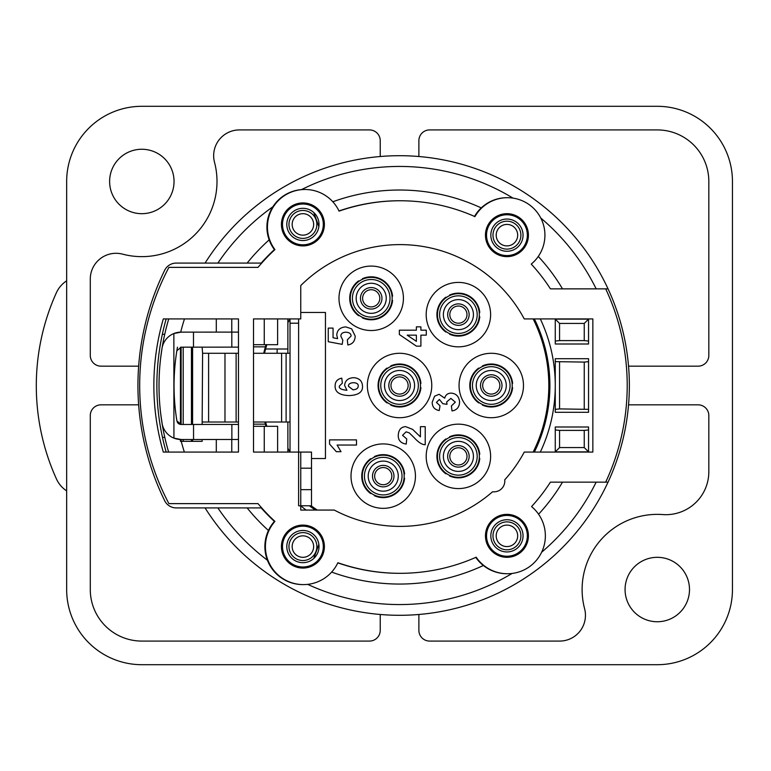 <?xml version="1.0" encoding="UTF-8"?>
<svg xmlns="http://www.w3.org/2000/svg" width="771" height="771" viewBox="0 0 771 771"><rect width="100%" height="100%" fill="white"/><g stroke="black" fill="none" stroke-linecap="round" stroke-linejoin="round"><path stroke-width="1.16" d="M302.907 235.165A10.736 10.736 0 0 1 293.606 219.051A10.736 10.736 0 0 1 312.207 219.051A10.736 10.736 0 0 1 302.907 235.165M302.907 238.384A13.965 13.965 0 0 0 315.002 217.441A13.965 13.965 0 0 0 290.821 217.441A13.965 13.965 0 0 0 302.907 238.384M506.942 546.581A10.736 10.736 0 0 1 497.642 530.467A10.736 10.736 0 0 1 516.242 530.467A10.736 10.736 0 0 1 506.942 546.581M506.942 551.949A16.104 16.104 0 0 1 492.987 527.788A16.104 16.104 0 0 1 520.888 527.788A16.104 16.104 0 0 1 506.942 551.949M506.942 245.901A10.736 10.736 0 0 1 497.642 229.787A10.736 10.736 0 0 1 516.242 229.787A10.736 10.736 0 0 1 506.942 245.901A10.736 10.736 0 0 1 496.206 235.165A10.736 10.736 0 0 1 506.942 224.419A10.736 10.736 0 0 0 496.206 235.165A10.736 10.736 0 0 0 506.942 245.901M506.942 251.269A16.104 16.104 0 0 1 492.987 227.108A16.104 16.104 0 0 1 520.888 227.108A16.104 16.104 0 0 1 506.942 251.269M304.767 189.483A37.586 37.586 0 0 0 274.409 249.592L269.156 239.858A195.487 195.487 0 0 0 247.144 263.084M217.885 263.084A219.07 219.07 0 0 1 272.847 206.792M247.144 507.916A195.487 195.487 0 0 0 268.443 530.506M274.409 249.592A184.751 184.751 0 0 0 261.186 263.084L176.231 263.084A12.885 12.885 0 0 0 164.666 270.293A261.62 261.62 0 0 0 164.666 500.707A12.885 12.885 0 0 0 176.231 507.916L261.186 507.916A184.751 184.751 0 0 0 274.409 521.408A38.02 38.02 0 0 0 303.167 584.601M267.421 560.228A219.07 219.07 0 0 1 217.885 507.916M331.646 572.082A198.552 198.552 0 0 0 483.359 565.5M475.774 557.385A37.885 37.885 0 0 0 507.202 573.73M512.098 573.441A219.07 219.07 0 0 1 307.677 584.37M538.582 514.218A189.464 189.464 0 0 0 562.512 482.145M205.076 263.084A229.806 229.806 0 0 1 608.049 288.855L550.427 288.855A178.727 178.727 0 0 0 531.248 264.096A37.451 37.451 0 0 0 531.614 206.532A37.451 37.451 0 0 0 474.936 216.603A184.741 184.741 0 0 0 339.067 211.129A37.586 37.586 0 0 0 285.694 194.841A37.586 37.586 0 0 0 274.939 249.592A184.751 184.751 0 0 0 258.025 267.373L168.897 267.373A253.428 253.428 0 0 0 168.897 503.627L258.025 503.627A184.751 184.751 0 0 0 274.939 521.408A38.02 38.02 0 0 0 282.572 578.366A38.02 38.02 0 0 0 337.871 562.714A187.816 187.816 0 0 0 476.179 557.211A37.885 37.885 0 0 0 533.04 563.803A37.885 37.885 0 0 0 531.547 506.586A178.727 178.727 0 0 0 550.427 482.145L608.049 482.145A229.806 229.806 0 0 1 205.076 507.916M596.147 482.145A219.07 219.07 0 0 1 541.618 552.258M562.512 288.855A189.464 189.464 0 0 0 538.283 256.454M474.406 216.603L481.249 207.91A37.451 37.451 0 0 1 507.212 197.704A37.451 37.451 0 0 0 474.512 216.42M540.779 218.029A219.07 219.07 0 0 1 596.147 288.855M481.249 207.91A195.477 195.477 0 0 0 332.821 201.771M301.5 189.608A219.07 219.07 0 0 1 513.043 198.128M608.049 288.855A229.806 229.806 0 0 1 608.049 482.145M337.794 562.869A187.816 187.816 0 0 0 399.792 573.316M399.85 200.759A184.741 184.741 0 0 0 338.989 210.975M300.757 505.853A155.713 155.713 0 0 0 306.126 510.065M540.317 452.076A155.713 155.713 0 0 0 540.317 318.924M315.387 241.901A166.449 166.449 0 0 0 312.457 243.655M588.552 409.362L588.552 412.292L555.265 412.292L555.265 409.362L559.563 408.909L588.552 409.362L588.552 361.638L584.254 362.091L584.254 408.909M584.254 362.091L555.265 361.638L555.265 358.708L588.552 358.708L588.552 361.638M584.254 447.565L559.563 447.565L559.563 430.391L555.265 429.939L555.265 426.999L588.552 426.999L588.552 429.939L584.254 430.391L584.254 447.565L588.552 451.864L588.552 429.939M559.563 323.435L584.254 323.435L584.254 340.609L588.552 341.061L588.552 344.001L555.265 344.001L555.265 341.061L559.563 340.609L559.563 323.435L555.265 319.136L555.265 341.061M166.179 452.076A242.692 242.692 0 0 1 166.179 318.924M534.351 318.924A150.335 150.335 0 0 1 534.351 452.076M315.387 510.065A150.335 150.335 0 0 1 309.354 505.776M266.053 344.695A139.599 139.599 0 0 0 265.417 346.844L253.514 346.844L265.417 346.844A139.599 139.599 0 0 0 263.721 353.282M264.81 422.007A139.599 139.599 0 0 0 265.417 424.156L253.514 424.156L265.417 424.156A139.599 139.599 0 0 0 266.053 426.305M559.563 408.909L559.563 362.091M584.254 323.435L588.552 319.136L555.265 319.136M588.552 341.061L588.552 319.136M555.265 361.638L555.265 409.362M559.563 447.565L555.265 451.864L588.552 451.864M555.265 429.939L555.265 451.864M302.907 240.533A16.104 16.104 0 0 1 288.961 216.372A16.104 16.104 0 0 1 316.862 216.372A16.104 16.104 0 0 1 302.907 240.533M302.907 244.821A20.403 20.403 0 0 0 320.582 214.222A20.403 20.403 0 0 0 285.241 214.222A20.403 20.403 0 0 0 302.907 244.821M506.942 255.567A20.403 20.403 0 0 0 524.608 224.959A20.403 20.403 0 0 0 489.267 224.959A20.403 20.403 0 0 0 506.942 255.567M506.942 556.238A20.403 20.403 0 0 0 524.608 525.639A20.403 20.403 0 0 0 489.267 525.639A20.403 20.403 0 0 0 506.942 556.238M302.907 562.685A16.104 16.104 0 0 1 288.961 538.524A16.104 16.104 0 0 1 316.862 538.524A16.104 16.104 0 0 1 302.907 562.685M302.907 566.984A20.403 20.403 0 0 0 320.582 536.375A20.403 20.403 0 0 0 285.241 536.375A20.403 20.403 0 0 0 302.907 566.984M559.563 340.609L584.254 340.609M584.254 430.391L559.563 430.391M313.73 212.488L318.866 226.607M318.866 544.393L313.73 558.512M380.228 614.487L380.228 630.341A10.736 10.736 0 0 1 369.492 641.077L141.835 641.077A51.541 51.541 0 0 1 90.284 589.536L90.284 415.569A10.736 10.736 0 0 1 101.02 404.833L138.645 404.833M138.645 366.167L101.02 366.167A10.736 10.736 0 0 1 90.284 355.431L90.284 279.063A25.771 25.771 0 0 1 122.637 254.151A75.172 75.172 0 0 0 214.511 162.276A25.771 25.771 0 0 1 239.424 129.923L369.492 129.923A10.736 10.736 0 0 1 380.228 140.659L380.228 156.513M628.548 404.833L698.083 404.833A10.736 10.736 0 0 1 708.828 415.569L708.828 471.717A42.954 42.954 0 0 1 662.752 514.565A75.172 75.172 0 0 0 584.601 608.724A25.771 25.771 0 0 1 559.688 641.077L429.62 641.077A10.736 10.736 0 0 1 418.884 630.341L418.884 614.487M418.884 156.513L418.884 140.659A10.736 10.736 0 0 1 429.62 129.923L657.278 129.923A51.541 51.541 0 0 1 708.828 181.464L708.828 355.431A10.736 10.736 0 0 1 698.083 366.167L628.548 366.167M732.45 589.536L732.45 181.464A75.172 75.172 0 0 0 657.278 106.302L141.835 106.302A75.172 75.172 0 0 0 66.663 181.464L66.663 589.536A75.172 75.172 0 0 0 141.835 664.698L657.278 664.698A75.172 75.172 0 0 0 732.45 589.536M657.278 621.744A32.218 32.218 0 0 1 625.069 589.536A32.218 32.218 0 0 1 657.278 557.317A32.218 32.218 0 0 1 689.496 589.536A32.218 32.218 0 0 1 657.278 621.744M141.835 149.256A32.218 32.218 0 0 1 174.044 181.464A32.218 32.218 0 0 1 141.835 213.683A32.218 32.218 0 0 1 109.617 181.464A32.218 32.218 0 0 1 141.835 149.256M302.907 557.317A10.736 10.736 0 0 1 293.606 541.213A10.736 10.736 0 0 1 312.207 541.213A10.736 10.736 0 0 1 302.907 557.317M302.907 560.536A13.965 13.965 0 0 0 315.002 539.594A13.965 13.965 0 0 0 290.821 539.594A13.965 13.965 0 0 0 302.907 560.536M193.482 332.128L231.801 332.099L231.811 347.133L238.48 347.133L193.492 347.162L193.482 332.128L181.079 332.137A19.333 19.333 0 0 0 173.861 333.535L173.928 438.13L181.146 439.518L193.55 439.509L193.54 424.474L181.137 424.484L176.896 420.879C173.109 397.518 173.089 374.147 176.848 350.776L181.089 347.172L193.492 347.162M238.48 318.924L238.48 452.076L163.307 452.076A239.251 239.251 0 0 1 163.307 318.924L238.48 318.924L231.763 318.924L231.763 332.099L238.48 332.099M173.861 333.535A19.333 19.333 0 0 1 181.079 332.137L173.861 333.535A19.333 19.333 0 0 0 162.006 348.386L160.667 357.917M181.118 347.172L181.118 424.484L179.498 424.156A4.298 4.298 0 0 1 177.166 421.833M178.091 423.231L177.157 421.814L178.091 423.231M176.838 420.542L176.896 420.879A219.07 219.07 0 0 1 176.28 416.88A219.07 219.07 0 0 0 176.896 420.879M193.54 424.474L231.859 424.455L231.869 439.489L193.55 439.509M173.928 438.13A19.333 19.333 0 0 0 181.146 439.518L181.118 441.34L180.453 441.34L180.453 439.509A19.333 19.333 0 0 1 180.038 439.489L180.038 439.489A19.333 19.333 0 0 1 162.055 423.298A234.105 234.105 0 0 1 162.006 348.386L162.209 347.181A234.105 234.105 0 0 1 168.743 318.924M168.627 452.076A234.105 234.105 0 0 1 162.257 424.493L160.705 413.757M184.471 318.924A219.07 219.07 0 0 0 180.693 332.137M181.233 441.34A219.07 219.07 0 0 0 184.356 452.076M66.663 490.886A27.92 27.92 0 0 1 56.495 479.051A225.508 225.508 0 0 1 56.379 292.758A27.92 27.92 0 0 1 66.663 280.827M162.257 424.493A234.105 234.105 0 0 1 162.055 423.308A234.105 234.105 0 0 0 162.257 424.493L162.286 424.493M162.209 347.181A234.105 234.105 0 0 0 162.006 348.386A234.105 234.105 0 0 1 162.209 347.181L162.238 347.181M162.479 437.388L164.792 437.379L162.479 437.388M164.724 334.296L162.324 334.296L164.724 334.296M177.465 347.172A219.07 219.07 0 0 0 175.961 414.567A219.07 219.07 0 0 1 177.465 347.172M180.453 347.22L180.453 424.426L179.498 424.156M231.859 424.455L238.48 424.445M238.48 439.48L231.869 439.489M311.503 489.662L311.503 452.076L300.757 452.076L300.757 489.662L311.503 489.662L311.503 505.776L300.757 505.776L300.757 489.662M311.503 468.19L300.757 468.19M277.627 452.076L277.627 426.305L253.514 426.305L253.514 344.695L277.627 344.695L277.627 318.924L264.251 318.924L264.251 344.695M231.763 318.924L216.304 318.924L216.304 332.108M264.251 452.076L264.251 426.305M605.678 482.145A227.657 227.657 0 0 0 605.678 288.855L550.427 288.855M324.389 546.581A21.472 21.472 0 0 1 292.17 565.182A21.472 21.472 0 0 1 292.17 527.981A21.472 21.472 0 0 1 324.389 546.581M528.414 535.835A21.472 21.472 0 0 1 496.206 554.436A21.472 21.472 0 0 1 496.206 517.245A21.472 21.472 0 0 1 528.414 535.835M324.389 224.419A21.472 21.472 0 0 1 292.17 243.019A21.472 21.472 0 0 1 292.17 205.818A21.472 21.472 0 0 1 324.389 224.419M528.414 235.165A21.472 21.472 0 0 1 496.206 253.765A21.472 21.472 0 0 1 496.206 216.564A21.472 21.472 0 0 1 528.414 235.165M300.757 452.076L298.608 452.076L298.608 505.776L300.757 505.776L300.757 510.065L334.257 510.065A140.891 140.891 0 0 0 492.544 491.811L494.057 491.811A10.736 10.736 0 0 0 504.726 479.841A140.891 140.891 0 0 0 524.251 452.076L592.851 452.076L592.851 318.924L524.251 318.924A140.891 140.891 0 0 0 300.757 285.578L300.757 318.924L253.514 318.924L253.514 344.695M290.021 318.924L290.021 323.213L298.618 323.213L298.618 318.924L298.618 452.076L253.514 452.076L253.514 426.305M361.753 476.131A21.472 21.472 0 0 1 370.687 458.697A21.472 21.472 0 0 0 370.687 493.565A2.149 2.149 0 0 1 371.034 493.151M436.926 314.626A21.472 21.472 0 0 1 445.86 297.192A21.472 21.472 0 0 0 445.86 332.06A21.472 21.472 0 0 1 436.926 314.626M449.58 295.042A21.472 21.472 0 0 1 479.774 312.477A21.472 21.472 0 0 0 449.58 295.042A2.149 2.149 0 0 1 449.763 295.553M479.774 316.775A21.472 21.472 0 0 1 449.58 334.209A21.472 21.472 0 0 0 479.774 316.775A2.149 2.149 0 0 1 479.244 316.679M469.79 385.5A21.472 21.472 0 0 1 478.724 368.066A21.472 21.472 0 0 0 478.724 402.934A21.472 21.472 0 0 1 469.79 385.5M482.434 365.917A21.472 21.472 0 0 1 512.628 383.351A21.472 21.472 0 0 0 482.434 365.917A2.149 2.149 0 0 1 482.617 366.427M512.628 387.649A21.472 21.472 0 0 1 482.434 405.083A21.472 21.472 0 0 0 512.628 387.649A2.149 2.149 0 0 1 512.098 387.553M349.726 298.3A21.472 21.472 0 0 1 358.66 280.866A21.472 21.472 0 0 0 358.66 315.734A21.472 21.472 0 0 1 349.726 298.3M362.38 278.726A21.472 21.472 0 0 1 392.574 296.16A21.472 21.472 0 0 0 362.38 278.726A2.149 2.149 0 0 1 362.563 279.227M392.574 300.449A21.472 21.472 0 0 1 362.38 317.883A21.472 21.472 0 0 0 392.574 300.449A2.149 2.149 0 0 1 392.044 300.353M378.079 385.5A21.472 21.472 0 0 1 387.013 368.066A21.472 21.472 0 0 0 387.013 402.934A2.149 2.149 0 0 1 387.36 402.52M390.724 365.917A21.472 21.472 0 0 1 420.927 383.351A21.472 21.472 0 0 0 390.724 365.917A2.149 2.149 0 0 1 390.916 366.427M436.926 456.374A21.472 21.472 0 0 1 445.86 438.94A21.472 21.472 0 0 0 445.86 473.808A21.472 21.472 0 0 1 436.926 456.374M449.58 436.791A21.472 21.472 0 0 1 479.774 454.225A21.472 21.472 0 0 0 449.58 436.791A2.149 2.149 0 0 1 449.763 437.302M479.774 458.523A21.472 21.472 0 0 1 449.58 475.958A21.472 21.472 0 0 0 479.774 458.523A2.149 2.149 0 0 1 479.244 458.427M264.492 353.282A138.847 138.847 0 0 1 265.59 348.993L287.872 348.993L287.872 318.924M298.618 323.213L298.618 452.076L287.872 452.076L287.872 422.007L253.514 422.007M266.833 426.305A138.847 138.847 0 0 1 265.59 422.007M311.503 458.523L325.458 458.523L325.458 312.477L300.757 312.477L325.458 312.477L325.458 458.523L311.503 458.523M265.59 348.993A138.847 138.847 0 0 1 266.833 344.695M277.136 348.993L277.136 353.282M287.872 348.993L287.872 353.282M416.388 335.154L407.194 335.154L416.388 341.341L416.388 335.154L416.388 341.341L407.194 335.154L416.388 335.154M353.012 389.827C356.433 389.548 358.178 388.285 358.245 386.04C358.178 388.285 356.433 389.548 353.012 389.827L348.425 386.281C348.367 384.064 350.044 382.879 353.475 382.705C350.044 382.879 348.367 384.064 348.425 386.281M341.794 378.156L342.343 383.129L339.356 386.078C338.797 388.372 341.312 389.76 346.911 390.251L344.637 385.49C344.984 380.739 347.914 378.137 353.417 377.674C359.209 378.021 362.245 380.893 362.524 386.281C362.813 392.102 358.303 395.205 349.022 395.59C339.462 395.224 334.836 391.957 335.125 385.77C335.183 381.568 337.399 379.033 341.794 378.156M353.475 382.705C356.761 382.859 358.351 383.968 358.245 386.04M426.286 335.154L420.889 335.154L420.889 346.15L416.407 346.15L399.339 334.498L399.339 330.181L416.388 330.181L416.388 326.846L420.889 326.846L420.889 330.181L426.286 330.181L426.286 335.154M420.426 426.671L425.216 426.671L425.216 444.694C422.238 444.877 418.383 442.361 413.651 437.147L409.256 432.888L406.105 431.827L402.539 435.307L406.741 438.94L406.23 444.077C400.737 443.229 398.087 440.26 398.27 435.181C398.626 429.698 401.122 426.855 405.739 426.671L412.61 429.37L420.426 436.878L420.426 426.671M452.008 410.933L451.392 405.96L455.324 402.154L450.862 398.395L446.65 401.951L447.035 404.303L442.843 403.734L439.383 399.455L436.434 402.404L440.019 405.797L439.219 410.548C434.574 409.671 432.232 406.905 432.203 402.26L434.613 396.178L439.075 394.299L444.703 398.164C445.532 394.935 447.662 393.258 451.083 393.114C456.287 393.547 459.121 396.554 459.603 402.115C459.333 407.223 456.798 410.162 452.008 410.933M356.491 439.884L356.491 445.04L337.11 445.04L341.004 451.69L336.329 451.69L329.545 444.057L329.545 439.884L356.491 439.884M347.856 344.965L347.326 339.838L351.084 336.05C351.104 333.689 349.34 332.407 345.813 332.205C342.507 332.349 340.859 333.689 340.859 336.214L342.825 340.184L342.208 344.358L328.253 341.717L328.253 328.089L333.062 328.089L333.062 337.804L337.621 338.623L336.763 335.106C337.1 330.075 340.088 327.347 345.726 326.904L351.643 328.822L355.2 336.108C354.988 341.235 352.54 344.184 347.856 344.965M523.48 385.5A32.218 32.218 0 0 1 475.158 413.401A32.218 32.218 0 0 1 475.158 357.599A32.218 32.218 0 0 1 523.48 385.5M512.098 383.447A2.149 2.149 0 0 1 512.628 383.351M482.617 404.573A2.149 2.149 0 0 1 482.434 405.083M490.616 456.374A32.218 32.218 0 0 1 442.294 484.275A32.218 32.218 0 0 1 442.294 428.474A32.218 32.218 0 0 1 490.616 456.374M479.244 454.321A2.149 2.149 0 0 1 479.774 454.225M449.763 475.447A2.149 2.149 0 0 1 449.58 475.958M415.444 476.131A32.218 32.218 0 0 1 367.121 504.032A32.218 32.218 0 0 1 367.121 448.23A32.218 32.218 0 0 1 415.444 476.131M404.071 474.078A2.149 2.149 0 0 1 404.602 473.992A21.472 21.472 0 0 0 374.407 456.557A2.149 2.149 0 0 1 374.59 457.058M374.59 495.204A2.149 2.149 0 0 1 374.407 495.714A21.472 21.472 0 0 0 404.602 478.28A2.149 2.149 0 0 1 404.071 478.184M431.77 385.5A32.218 32.218 0 0 1 383.447 413.401A32.218 32.218 0 0 1 383.447 357.599A32.218 32.218 0 0 1 431.77 385.5M390.916 404.573A2.149 2.149 0 0 1 390.724 405.083A21.472 21.472 0 0 0 420.927 387.649A2.149 2.149 0 0 1 420.397 387.553M420.397 383.447A2.149 2.149 0 0 1 420.927 383.351M490.616 314.626A32.218 32.218 0 0 1 442.294 342.526A32.218 32.218 0 0 1 442.294 286.725A32.218 32.218 0 0 1 490.616 314.626M479.244 312.573A2.149 2.149 0 0 1 479.774 312.477M449.763 333.698A2.149 2.149 0 0 1 449.58 334.209M403.426 298.3A32.218 32.218 0 0 1 355.094 326.2A32.218 32.218 0 0 1 355.094 270.399A32.218 32.218 0 0 1 403.426 298.3M392.044 296.257A2.149 2.149 0 0 1 392.574 296.16M362.563 317.373A2.149 2.149 0 0 1 362.38 317.883M325.458 312.477L325.458 458.523M533.147 318.924A149.266 149.266 0 0 1 533.147 452.076M317.315 510.065A149.266 149.266 0 0 1 311.156 505.776M351.084 336.05C351.104 333.689 349.34 332.407 345.813 332.205M333.062 337.804L337.621 338.623L336.763 335.106M345.726 326.904L351.643 328.822M455.324 402.154L450.862 398.395L446.65 401.951M442.843 403.734L439.383 399.455M439.219 410.548C434.574 409.671 432.232 406.905 432.203 402.26L434.613 396.178L439.075 394.299L444.703 398.164C445.532 394.935 447.662 393.258 451.083 393.114M413.651 437.147L409.256 432.888L406.105 431.827M406.23 444.077C400.737 443.229 398.087 440.26 398.27 435.181M339.356 386.078C338.797 388.372 341.312 389.76 346.911 390.251L344.637 385.49C344.984 380.739 347.914 378.137 353.417 377.674C359.209 378.021 362.245 380.893 362.524 386.281C362.813 392.102 358.303 395.205 349.022 395.59M491.262 404.293A18.793 18.793 0 0 1 474.984 376.103A18.793 18.793 0 0 1 507.54 376.103A18.793 18.793 0 0 1 491.262 404.293M491.262 396.236A10.736 10.736 0 0 0 500.562 380.132A10.736 10.736 0 0 0 481.962 380.132A10.736 10.736 0 0 0 491.262 396.236M491.262 406.442A20.942 20.942 0 0 0 512.204 385.5A20.942 20.942 0 0 0 491.262 364.558A20.942 20.942 0 0 0 470.32 385.5A20.942 20.942 0 0 0 491.262 406.442M491.262 394.087A8.587 8.587 0 0 1 483.822 381.202A8.587 8.587 0 0 1 498.702 381.202A8.587 8.587 0 0 1 491.262 394.087M458.398 333.419A18.793 18.793 0 0 1 442.13 305.229A18.793 18.793 0 0 1 474.676 305.229A18.793 18.793 0 0 1 458.398 333.419M458.398 325.362A10.736 10.736 0 0 0 467.698 309.258A10.736 10.736 0 0 0 449.108 309.258A10.736 10.736 0 0 0 458.398 325.362M458.398 335.568A20.942 20.942 0 0 0 479.34 314.626A20.942 20.942 0 0 0 458.398 293.684A20.942 20.942 0 0 0 437.465 314.626A20.942 20.942 0 0 0 458.398 335.568M458.398 323.213A8.587 8.587 0 0 1 450.958 310.327A8.587 8.587 0 0 1 465.838 310.327A8.587 8.587 0 0 1 458.398 323.213M439.615 456.374A18.793 18.793 0 0 1 467.795 440.096A18.793 18.793 0 0 1 467.795 472.652A18.793 18.793 0 0 1 439.615 456.374M447.662 456.374A10.736 10.736 0 0 0 463.776 465.674A10.736 10.736 0 0 0 463.776 447.074A10.736 10.736 0 0 0 447.662 456.374M437.465 456.374A20.942 20.942 0 0 0 458.398 477.316A20.942 20.942 0 0 0 479.34 456.374A20.942 20.942 0 0 0 458.398 435.432A20.942 20.942 0 0 0 437.465 456.374M449.811 456.374A8.587 8.587 0 0 1 462.696 448.934A8.587 8.587 0 0 1 462.696 463.814A8.587 8.587 0 0 1 449.811 456.374M383.235 494.924A18.793 18.793 0 0 1 366.957 466.734A18.793 18.793 0 0 1 399.503 466.734A18.793 18.793 0 0 1 383.235 494.924M383.235 486.867A10.736 10.736 0 0 0 392.535 470.763A10.736 10.736 0 0 0 373.935 470.763A10.736 10.736 0 0 0 383.235 486.867M383.235 497.073A20.942 20.942 0 0 0 404.177 476.131A20.942 20.942 0 0 0 383.235 455.189A20.942 20.942 0 0 0 362.293 476.131A20.942 20.942 0 0 0 383.235 497.073M383.235 484.728A8.587 8.587 0 0 1 375.795 471.842A8.587 8.587 0 0 1 390.675 471.842A8.587 8.587 0 0 1 383.235 484.728M371.208 317.093A18.793 18.793 0 0 1 354.93 288.903A18.793 18.793 0 0 1 387.476 288.903A18.793 18.793 0 0 1 371.208 317.093M371.208 309.046A10.736 10.736 0 0 0 380.508 292.932A10.736 10.736 0 0 0 361.907 292.932A10.736 10.736 0 0 0 371.208 309.046M371.208 319.242A20.942 20.942 0 0 0 392.15 298.3A20.942 20.942 0 0 0 371.208 277.367A20.942 20.942 0 0 0 350.265 298.3A20.942 20.942 0 0 0 371.208 319.242M371.208 306.897A8.587 8.587 0 0 1 363.767 294.011A8.587 8.587 0 0 1 378.648 294.011A8.587 8.587 0 0 1 371.208 306.897M290.021 323.213L290.021 452.076L298.618 452.076M202.59 422.007L208.604 422.007L208.604 353.282L202.59 353.282L202.137 424.474M202.137 347.152L202.59 353.282M191.449 439.509L191.449 441.34L202.137 441.34L202.137 439.509M208.604 353.282L238.48 353.282L236.119 353.282L236.119 422.007L208.604 422.007M253.514 353.282L290.021 353.282M290.021 422.007L287.872 422.007M224.978 353.282L224.978 422.007M191.449 347.162L191.449 424.474M238.48 422.007L236.119 422.007L238.48 422.007M183.19 439.518L183.19 441.34L181.118 441.34M183.19 347.162L183.19 424.484M183.19 441.34L191.449 441.34M399.551 404.293A18.793 18.793 0 0 1 383.283 376.103A18.793 18.793 0 0 1 415.829 376.103A18.793 18.793 0 0 1 399.551 404.293M399.551 396.236A10.736 10.736 0 0 0 408.852 380.132A10.736 10.736 0 0 0 390.251 380.132A10.736 10.736 0 0 0 399.551 396.236M399.551 406.442A20.942 20.942 0 0 0 420.494 385.5A20.942 20.942 0 0 0 399.551 364.558A20.942 20.942 0 0 0 378.619 385.5A20.942 20.942 0 0 0 399.551 406.442M399.551 394.087A8.587 8.587 0 0 1 392.111 381.202A8.587 8.587 0 0 1 406.992 381.202A8.587 8.587 0 0 1 399.551 394.087M506.942 549.8A13.965 13.965 0 0 0 519.028 528.858A13.965 13.965 0 0 0 494.847 528.858A13.965 13.965 0 0 0 506.942 549.8M506.942 249.12A13.965 13.965 0 0 0 519.028 228.177A13.965 13.965 0 0 0 494.847 228.177A13.965 13.965 0 0 0 506.942 249.12M231.763 452.076L231.763 439.489M290.021 319.059A128.111 128.111 0 0 0 287.872 322.731M287.872 448.269A128.111 128.111 0 0 0 290.021 451.941M491.262 400.535A15.034 15.034 0 0 0 504.282 377.983A15.034 15.034 0 0 0 478.242 377.983A15.034 15.034 0 0 0 491.262 400.535M458.398 329.66A15.034 15.034 0 0 0 471.418 307.109A15.034 15.034 0 0 0 445.387 307.109A15.034 15.034 0 0 0 458.398 329.66M443.373 456.374A15.034 15.034 0 0 0 465.915 469.394A15.034 15.034 0 0 0 465.915 443.354A15.034 15.034 0 0 0 443.373 456.374M383.235 491.166A15.034 15.034 0 0 0 396.255 468.614A15.034 15.034 0 0 0 370.215 468.614A15.034 15.034 0 0 0 383.235 491.166M371.208 313.334A15.034 15.034 0 0 0 384.228 290.783A15.034 15.034 0 0 0 358.187 290.783A15.034 15.034 0 0 0 371.208 313.334M192.586 347.162L192.586 424.474M192.586 439.509L192.586 441.34M286.108 353.282L286.108 422.007M281.608 353.282L281.608 422.007M399.551 400.535A15.034 15.034 0 0 0 412.572 377.983A15.034 15.034 0 0 0 386.531 377.983A15.034 15.034 0 0 0 399.551 400.535M216.304 452.076L216.304 439.499"/></g></svg>
